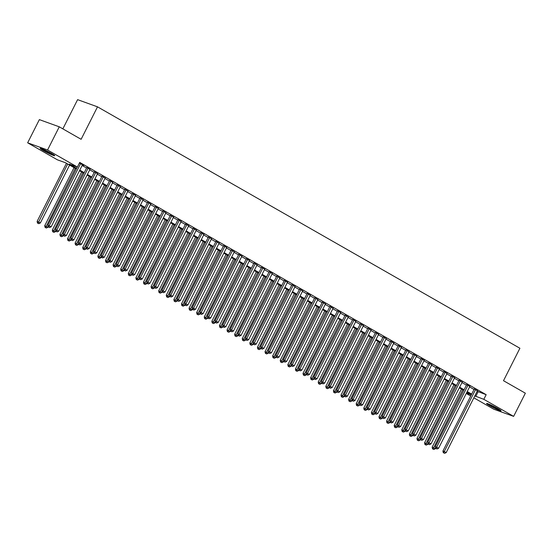 <?xml version="1.0" encoding="UTF-8"?>
<svg xmlns="http://www.w3.org/2000/svg" width="553" height="553" viewBox="0 0 553 553"><rect width="100%" height="100%" fill="white"/><g stroke="black" fill="none" stroke-linecap="round" stroke-linejoin="round"><path stroke-width="0.83" d="M51.678 153.568A8.129 0.643 26.8 0 1 54.74 155.718A8.129 0.643 26.8 0 1 50.689 154.301A8.129 0.643 26.8 0 1 43.286 150.534A8.129 0.643 26.8 0 1 40.224 148.384A8.129 0.643 26.8 0 1 44.275 149.794A8.129 0.643 26.8 0 1 51.678 153.568M498.004 408.653A8.129 0.643 26.8 0 1 501.059 410.803A8.129 0.643 26.8 0 1 497.009 409.386A8.129 0.643 26.8 0 1 489.605 405.619A8.129 0.643 26.8 0 1 486.55 403.469A8.129 0.643 26.8 0 1 490.601 404.879A8.129 0.643 26.8 0 1 498.004 408.653M62.848 128.856L77.6 99.651L97.515 106.84L519.903 348.252L503.507 380.706L525.35 393.19L513.64 416.374L493.725 409.185L473.852 397.828M470.714 396.031L466.255 393.48M76.342 168.942L65.544 162.769L57.471 159.852L27.65 142.812L47.565 150.001L77.385 167.041L69.312 164.13L76.653 168.326M47.565 150.001L59.275 126.817L39.36 119.628L27.65 142.812M82.356 165.015L83.8 165.554L79.404 163.045M89.952 169.356L86.821 167.566M97.556 173.697L94.418 171.907M105.153 178.038L102.015 176.248M112.75 182.386L109.612 180.589M120.347 186.727L117.208 184.937M127.943 191.068L124.805 189.278M135.54 195.409L132.402 193.619M143.137 199.751L139.999 197.96M150.734 204.092L147.596 202.301M158.331 208.433L155.193 206.642M165.928 212.774L162.789 210.983M173.524 217.115L170.386 215.324M181.121 221.463L177.983 219.665M188.718 225.804L185.58 224.013M196.315 230.145L193.177 228.354M203.912 234.486L200.774 232.695M211.509 238.827L208.37 237.037M219.106 243.168L215.967 241.378M226.702 247.509L223.571 245.719M234.299 251.85L231.168 250.06M241.896 256.198L238.765 254.401M249.493 260.539L246.362 258.749M257.09 264.88L253.958 263.09M264.687 269.221L261.555 267.431M272.283 273.562L269.152 271.772M279.88 277.903L276.749 276.113M287.477 282.244L284.346 280.454M295.074 286.585L291.943 284.795M302.671 290.926L299.539 289.136M310.268 295.274L307.136 293.477M317.864 299.615L314.733 297.825M325.461 303.956L322.33 302.166M333.058 308.298L329.927 306.507M340.655 312.639L337.524 310.848M348.252 316.98L345.12 315.189M355.849 321.321L352.717 319.53M363.445 325.662L360.314 323.871M371.042 330.01L367.911 328.212M378.639 334.351L375.508 332.56M386.236 338.692L383.105 336.901M393.833 343.033L390.701 341.242M401.43 347.374L398.298 345.584M409.026 351.715L405.895 349.925M416.623 356.056L413.492 354.266M424.22 360.397L421.089 358.607M431.817 364.738L428.686 362.948M439.414 369.086L436.282 367.289M447.011 373.427L443.879 371.637M454.607 377.768L451.476 375.978M462.204 382.109L459.073 380.319M469.808 386.45L466.67 384.66M477.17 391.254L486.163 394.697L79.722 162.402L77.385 167.041M82.127 165.478L86.586 168.029M89.724 169.819L94.183 172.37M97.321 174.16L101.78 176.711M104.918 178.501L109.376 181.052M112.515 182.843L116.973 185.393M120.112 187.184L124.577 189.734M127.708 191.532L132.174 194.082M135.305 195.873L139.771 198.423M142.902 200.214L147.368 202.764M150.499 204.555L154.964 207.105M158.096 208.896L162.561 211.446M165.693 213.237L170.158 215.788M173.289 217.578L177.755 220.129M180.886 221.919L185.352 224.47M188.483 226.26L192.949 228.818M196.08 230.608L200.545 233.159M203.677 234.949L208.142 237.5M211.274 239.29L215.739 241.841M218.87 243.631L223.336 246.182M226.467 247.972L230.933 250.523M234.064 252.313L238.53 254.864M241.661 256.654L246.126 259.205M249.258 260.995L253.723 263.546M256.855 265.343L261.32 267.894M264.452 269.684L268.917 272.235M272.048 274.025L276.514 276.576M279.645 278.366L284.111 280.917M287.242 282.707L291.708 285.258M294.839 287.048L299.304 289.599M302.436 291.39L306.901 293.94M310.033 295.731L314.498 298.281M317.629 300.072L322.095 302.622M325.226 304.42L329.692 306.97M332.823 308.761L337.289 311.311M340.42 313.102L344.885 315.652M348.017 317.443L352.482 319.993M355.614 321.784L360.079 324.334M363.21 326.125L367.676 328.676M370.814 330.466L375.273 333.017M378.411 334.807L382.87 337.358M386.008 339.155L390.466 341.706M393.605 343.496L398.063 346.047M401.202 347.837L405.66 350.388M408.798 352.178L413.257 354.729M416.395 356.519L420.854 359.07M423.992 360.86L428.451 363.411M431.589 365.201L436.047 367.752M439.186 369.542L443.644 372.093M446.783 373.883L451.241 376.434M454.379 378.231L458.838 380.782M461.976 382.572L466.435 385.123M469.573 386.913L474.032 389.464M477.405 390.791L474.267 389.001M59.275 126.817L81.118 139.301L97.515 106.84M486.163 394.697L483.82 399.328L513.64 416.374M474.827 395.893L483.82 399.328M79.784 170.117L84.25 172.667M87.381 174.458L91.846 177.008M94.978 178.799L99.443 181.349M102.575 183.14L107.04 185.69M110.171 187.481L114.637 190.032M117.768 191.822L122.234 194.373M125.365 196.163L129.831 198.714M132.962 200.504L137.427 203.055M140.559 204.852L145.024 207.403M148.156 209.193L152.621 211.744M155.752 213.534L160.218 216.085M163.349 217.875L167.815 220.426M170.946 222.216L175.412 224.767M178.543 226.557L183.008 229.108M186.14 230.898L190.605 233.449M193.737 235.239L198.202 237.79M201.333 239.587L205.799 242.138M208.93 243.928L213.396 246.479M216.527 248.269L220.993 250.82M224.124 252.61L228.589 255.161M231.721 256.951L236.186 259.502M239.318 261.293L243.783 263.843M246.915 265.634L251.38 268.184M254.511 269.975L258.977 272.525M262.108 274.316L266.574 276.866M269.705 278.664L274.17 281.214M277.302 283.005L281.767 285.555M284.899 287.346L289.364 289.896M292.496 291.687L296.961 294.237M300.092 296.028L304.558 298.579M307.696 300.369L312.155 302.92M315.293 304.71L319.752 307.261M322.89 309.051L327.348 311.602M330.487 313.392L334.945 315.95M338.083 317.74L342.542 320.291M345.68 322.081L350.139 324.632M353.277 326.422L357.736 328.973M360.874 330.763L365.333 333.314M368.471 335.104L372.929 337.655M376.068 339.445L380.526 341.996M383.664 343.786L388.123 346.337M391.261 348.127L395.72 350.678M398.858 352.475L403.317 355.026M406.455 356.816L410.914 359.367M414.052 361.157L418.51 363.708M421.649 365.498L426.107 368.049M429.246 369.839L433.711 372.39M436.842 374.181L441.308 376.731M444.439 378.522L448.905 381.072M452.036 382.863L456.502 385.413M459.633 387.204L464.098 389.754M467.23 391.552L471.695 394.102M471.384 394.718L466.919 392.167M463.787 390.377L459.322 387.826M456.19 386.029L451.725 383.478M448.594 381.688L444.128 379.137M440.997 377.346L436.531 374.796M433.4 373.005L428.934 370.455M425.803 368.664L421.338 366.114M418.199 364.323L413.741 361.773M410.603 359.982L406.144 357.432M403.006 355.641L398.547 353.091M395.409 351.293L390.95 348.743M387.812 346.952L383.353 344.401M380.215 342.611L375.757 340.06M372.618 338.27L368.16 335.719M365.021 333.929L360.563 331.378M357.425 329.588L352.966 327.037M349.828 325.247L345.369 322.696M342.231 320.906L337.772 318.355M334.634 316.565L330.176 314.014M327.037 312.217L322.579 309.666M319.44 307.876L314.982 305.325M311.844 303.535L307.385 300.984M304.247 299.194L299.788 296.643M296.65 294.853L292.184 292.302M289.053 290.512L284.588 287.961M281.456 286.171L276.991 283.62M273.859 281.83L269.394 279.279M266.263 277.488L261.797 274.931M258.666 273.141L254.2 270.59M251.069 268.799L246.603 266.249M243.472 264.458L239.007 261.908M235.875 260.117L231.41 257.567M228.278 255.776L223.813 253.226M220.682 251.435L216.216 248.885M213.085 247.094L208.619 244.544M205.488 242.753L201.022 240.202M197.891 238.405L193.426 235.855M190.294 234.064L185.829 231.513M182.697 229.723L178.232 227.172M175.101 225.382L170.635 222.831M167.504 221.041L163.038 218.49M159.907 216.7L155.441 214.149M152.31 212.359L147.845 209.808M144.713 208.018L140.248 205.467M137.116 203.677L132.651 201.126M129.52 199.329L125.054 196.778M121.923 194.988L117.457 192.437M114.326 190.647L109.86 188.096M106.729 186.306L102.264 183.755M99.132 181.965L94.667 179.414M91.535 177.624L87.07 175.073M83.938 173.283L79.473 170.732M466.462 393.065L471.329 394.821M478.089 391.78L475.746 396.418M474.377 388.78L442.932 451.041L444.273 451.525L475.615 389.485M443.831 452.914L444.591 453.349L443.831 452.914L444.273 451.525L446.174 452.61L477.515 390.57M442.932 451.041L443.292 452.72M444.591 453.349L446.174 452.61M461.506 389.07L432.163 447.156L435.411 448.725L435.66 448.227M462.743 389.775L433.068 449.029L432.529 448.836L433.829 449.465L433.068 449.029M435.411 448.725L433.829 449.465M432.529 448.836L432.163 447.156M498.882 409.165A7.037 0.56 26.8 0 1 490.546 405.079A7.037 0.56 26.8 0 1 489.156 404.25M488.479 403.973A8.081 0.643 -153.2 0 0 490.006 404.886A8.081 0.643 -153.2 0 0 499.511 409.545M52.563 154.08A7.037 0.56 26.8 0 1 42.837 149.165M42.159 148.888A8.081 0.643 -153.2 0 0 53.185 154.46M466.78 384.439L435.335 446.7L436.676 447.183L468.018 385.144M436.234 448.573L436.994 449.008L436.234 448.573L436.676 447.183L438.577 448.269L469.919 386.229M435.335 446.7L435.695 448.379M436.994 449.008L438.577 448.269M459.184 380.098L427.732 442.359L429.08 442.842L460.421 380.803M428.637 444.232L429.398 444.66L428.637 444.232L429.08 442.842L430.981 443.928L462.322 381.888M427.732 442.359L428.098 444.038M429.398 444.66L430.981 443.928M451.587 375.757L420.135 438.017L421.483 438.501L452.824 376.462M421.04 439.891L421.801 440.319L421.04 439.891L421.483 438.501L423.384 439.587L454.725 377.547M420.135 438.017L420.501 439.69M421.801 440.319L423.384 439.587M443.99 371.416L412.538 433.676L413.886 434.16L445.227 372.121M413.444 435.543L414.204 435.978L413.444 435.543L413.886 434.16L415.787 435.246L447.128 373.206M412.538 433.676L412.904 435.349M414.204 435.978L415.787 435.246M453.909 384.729L424.566 442.815L427.815 444.384L428.063 443.879M455.14 385.434L425.471 444.688L424.932 444.494L426.232 445.117L425.471 444.688M427.815 444.384L426.232 445.117M424.932 444.494L424.566 442.815M446.312 380.388L416.969 438.474L420.218 440.043L420.467 439.538M447.543 381.093L417.874 440.347L417.335 440.147L418.635 440.776L417.874 440.347M420.218 440.043L418.635 440.776M417.335 440.147L416.969 438.474M438.716 376.047L409.372 434.133L412.621 435.702L412.87 435.197M439.946 376.752L410.278 435.999L409.738 435.805L411.038 436.435L410.278 435.999M412.621 435.702L411.038 436.435M409.738 435.805L409.372 434.133M431.119 371.706L401.775 429.792L405.024 431.361L405.273 430.856M432.349 372.411L402.681 431.658L402.142 431.464L403.441 432.093L402.681 431.658M405.024 431.361L403.441 432.093M402.142 431.464L401.775 429.792M436.393 367.074L404.941 429.335L406.289 429.819L437.63 367.78M405.847 431.202L406.607 431.637L405.847 431.202L406.289 429.819L408.19 430.905L439.524 368.865M404.941 429.335L405.308 431.008M406.607 431.637L408.19 430.905M423.522 367.365L394.178 425.444L397.427 427.02L397.676 426.515M424.752 368.07L395.084 427.317L394.545 427.123L395.844 427.752L395.084 427.317M397.427 427.02L395.844 427.752M394.545 427.123L394.178 425.444M428.796 362.733L397.344 424.987L398.692 425.478L430.034 363.439M398.25 426.861L399.01 427.296L398.25 426.861L398.692 425.478L400.593 426.563L431.928 364.524M397.344 424.987L397.711 426.667M399.01 427.296L400.593 426.563M415.925 363.017L386.582 421.103L389.83 422.679L390.079 422.174M417.156 363.722L387.487 422.976L386.948 422.782L388.247 423.411L387.487 422.976M389.83 422.679L388.247 423.411M386.948 422.782L386.582 421.103M421.199 358.385L389.747 420.646L391.095 421.137L422.437 359.091M390.653 422.52L391.413 422.955L390.653 422.52L391.095 421.137L392.996 422.222L424.331 360.183M389.747 420.646L390.114 422.326M391.413 422.955L392.996 422.222M408.328 358.676L378.985 416.762L382.234 418.338L382.482 417.833M409.559 359.381L379.89 418.635L379.351 418.441L380.651 419.07L379.89 418.635M382.234 418.338L380.651 419.07M379.351 418.441L378.985 416.762M413.603 354.044L382.151 416.305L383.499 416.789L414.84 354.75M383.056 418.179L383.817 418.614L383.056 418.179L383.499 416.789L385.4 417.881L416.734 355.835M382.151 416.305L382.517 417.985M383.817 418.614L385.4 417.881M400.731 354.335L371.388 412.42L374.637 413.99L374.886 413.492M401.962 355.04L372.293 414.294L371.754 414.1L373.054 414.729L372.293 414.294M374.637 413.99L373.054 414.729M371.754 414.1L371.388 412.42M406.006 349.703L374.554 411.964L375.902 412.448L407.243 350.408M375.459 413.838L376.22 414.273L375.459 413.838L375.902 412.448L377.803 413.533L409.137 351.494M374.554 411.964L374.92 413.644M376.22 414.273L377.803 413.533M393.135 349.994L363.791 408.079L367.04 409.649L367.289 409.151M394.365 350.699L364.697 409.953L364.157 409.759L365.457 410.381L364.697 409.953M367.04 409.649L365.457 410.381M364.157 409.759L363.791 408.079M398.409 345.362L366.957 407.623L368.305 408.107L399.646 346.067M367.863 409.497L368.623 409.925L367.863 409.497L368.305 408.107L370.206 409.192L401.54 347.153M366.957 407.623L367.323 409.303M368.623 409.925L370.206 409.192M385.538 345.653L356.194 403.738L359.436 405.308L359.692 404.803M386.768 346.358L357.1 405.612L356.561 405.411L357.86 406.04L357.1 405.612M359.436 405.308L357.86 406.04M356.561 405.411L356.194 403.738M390.812 341.021L359.36 403.282L360.708 403.766L392.049 341.726M360.266 405.155L361.026 405.584L360.266 405.155L360.708 403.766L362.609 404.851L393.943 342.812M359.36 403.282L359.726 404.955M361.026 405.584L362.609 404.851M377.941 341.312L348.597 399.397L351.839 400.966L352.095 400.462M379.171 342.017L349.503 401.264L348.964 401.07L350.263 401.699L349.503 401.264M351.839 400.966L350.263 401.699M348.964 401.07L348.597 399.397M383.215 336.68L351.763 398.941L353.111 399.425L384.453 337.385M352.669 400.807L353.429 401.243L352.669 400.807L353.111 399.425L355.012 400.51L386.347 338.471M351.763 398.941L352.13 400.614M353.429 401.243L355.012 400.51M370.344 336.971L341.001 395.056L344.243 396.625L344.498 396.121M371.575 337.676L341.906 396.923L341.367 396.729L342.666 397.358L341.906 396.923M344.243 396.625L342.666 397.358M341.367 396.729L341.001 395.056M375.618 332.339L344.166 394.6L345.514 395.084L376.856 333.044M345.072 396.466L345.832 396.902L345.072 396.466L345.514 395.084L347.415 396.169L378.75 334.13M344.166 394.6L344.533 396.273M345.832 396.902L347.415 396.169M362.747 332.63L333.404 390.715L336.646 392.284L336.901 391.78M363.978 333.335L334.309 392.582L333.77 392.388L335.07 393.017L334.309 392.582M336.646 392.284L335.07 393.017M333.77 392.388L333.404 390.715M368.022 327.998L336.57 390.259L337.918 390.743L369.259 328.703M337.475 392.125L338.236 392.561L337.475 392.125L337.918 390.743L339.819 391.828L371.153 329.788M336.57 390.259L336.936 391.932M338.236 392.561L339.819 391.828M355.15 328.282L325.807 386.367L329.049 387.943L329.305 387.439M356.381 328.994L326.712 388.241L326.173 388.047L327.466 388.676L326.712 388.241M329.049 387.943L327.466 388.676M326.173 388.047L325.807 386.367M360.425 323.65L328.973 385.911L330.321 386.402L361.662 324.362M329.878 387.784L330.639 388.22L329.878 387.784L330.321 386.402L332.222 387.487L363.556 325.447M328.973 385.911L329.339 387.591M330.639 388.22L332.222 387.487M347.554 323.94L318.21 382.026L321.452 383.602L321.708 383.098M348.784 324.646L319.116 383.9L318.576 383.706L319.869 384.335L319.116 383.9M321.452 383.602L319.869 384.335M318.576 383.706L318.21 382.026M352.828 319.309L321.376 381.57L322.724 382.061L354.065 320.014M322.281 383.443L323.042 383.879L322.281 383.443L322.724 382.061L324.625 383.146L355.959 321.099M321.376 381.57L321.742 383.25M323.042 383.879L324.625 383.146M339.957 319.599L310.613 377.685L313.855 379.254L314.111 378.757M341.187 320.305L311.519 379.558L310.98 379.365L312.272 379.994L311.519 379.558M313.855 379.254L312.272 379.994M310.98 379.365L310.613 377.685M345.231 314.968L313.779 377.229L315.127 377.713L346.461 315.673M314.685 379.102L315.445 379.538L314.685 379.102L315.127 377.713L317.028 378.798L348.362 316.758M313.779 377.229L314.145 378.909M315.445 379.538L317.028 378.798M332.36 315.258L303.016 373.344L306.258 374.913L306.514 374.416M333.59 315.963L303.922 375.217L303.383 375.024L304.675 375.653L303.922 375.217M306.258 374.913L304.675 375.653M303.383 375.024L303.016 373.344M337.634 310.627L306.182 372.888L307.53 373.372L338.865 311.332M307.088 374.761L307.848 375.197L307.088 374.761L307.53 373.372L309.431 374.457L340.766 312.417M306.182 372.888L306.549 374.568M307.848 375.197L309.431 374.457M324.763 310.917L295.42 369.003L298.661 370.572L298.917 370.068M325.994 311.622L296.325 370.876L295.786 370.683L297.079 371.305L296.325 370.876M298.661 370.572L297.079 371.305M295.786 370.683L295.42 369.003M330.037 306.286L298.585 368.547L299.933 369.031L331.268 306.991M299.491 370.42L300.251 370.849L299.491 370.42L299.933 369.031L301.834 370.116L333.169 308.076M298.585 368.547L298.952 370.227M300.251 370.849L301.834 370.116M317.166 306.576L287.823 364.662L291.065 366.231L291.32 365.727M318.397 307.281L288.721 366.535L288.189 366.335L289.482 366.964L288.721 366.535M291.065 366.231L289.482 366.964M288.189 366.335L287.823 364.662M322.44 301.945L290.989 364.206L292.337 364.69L323.671 302.65M291.894 366.079L292.655 366.508L291.894 366.079L292.337 364.69L294.237 365.775L325.572 303.735M290.989 364.206L291.355 365.879M292.655 366.508L294.237 365.775M309.569 302.235L280.226 360.321L283.468 361.89L283.724 361.385M310.8 302.94L281.124 362.187L280.592 361.994L281.885 362.623L281.124 362.187M283.468 361.89L281.885 362.623M280.592 361.994L280.226 360.321M314.844 297.604L283.392 359.865L284.74 360.349L316.074 298.309M284.297 361.731L285.058 362.167L284.297 361.731L284.74 360.349L286.641 361.434L317.975 299.394M283.392 359.865L283.758 361.538M285.058 362.167L286.641 361.434M301.966 297.894L272.629 355.98L275.871 357.549L276.127 357.044M303.203 298.599L273.528 357.846L272.995 357.653L274.288 358.282L273.528 357.846M275.871 357.549L274.288 358.282M272.995 357.653L272.629 355.98M307.247 293.263L275.795 355.524L277.143 356.008L308.477 293.968M276.7 357.39L277.461 357.826L276.7 357.39L277.143 356.008L279.037 357.093L310.378 295.053M275.795 355.524L276.161 357.197M277.461 357.826L279.037 357.093M294.369 293.553L265.032 351.632L268.274 353.208L268.53 352.703M295.606 294.258L265.931 353.505L265.399 353.312L266.691 353.941L265.931 353.505M268.274 353.208L266.691 353.941M265.399 353.312L265.032 351.632M299.65 288.922L268.198 351.176L269.546 351.667L300.88 289.627M269.104 353.049L269.864 353.485L269.104 353.049L269.546 351.667L271.44 352.752L302.781 290.712M268.198 351.176L268.564 352.855M269.864 353.485L271.44 352.752M286.772 289.205L257.435 347.291L260.677 348.867L260.933 348.362M288.009 289.91L258.334 349.164L257.802 348.971L259.094 349.6L258.334 349.164M260.677 348.867L259.094 349.6M257.802 348.971L257.435 347.291M292.053 284.574L260.601 346.835L261.949 347.325L293.284 285.286M261.507 348.708L262.267 349.143L261.507 348.708L261.949 347.325L263.843 348.411L295.184 286.371M260.601 346.835L260.968 348.514M262.267 349.143L263.843 348.411M279.175 284.864L249.838 342.95L253.08 344.526L253.336 344.021M280.412 285.569L250.737 344.823L250.205 344.63L251.497 345.259L250.737 344.823M253.08 344.526L251.497 345.259M250.205 344.63L249.838 342.95M284.456 280.233L253.004 342.494L254.352 342.984L285.687 280.938M253.91 344.367L254.67 344.802L253.91 344.367L254.352 342.984L256.246 344.07L287.588 282.023M253.004 342.494L253.371 344.173M254.67 344.802L256.246 344.07M271.578 280.523L242.242 338.609L245.484 340.178L245.739 339.68M272.816 281.228L243.14 340.482L242.608 340.289L243.901 340.918L243.14 340.482M245.484 340.178L243.901 340.918M242.608 340.289L242.242 338.609M276.859 275.892L245.408 338.153L246.756 338.636L278.09 276.597M246.313 340.026L247.067 340.461L246.313 340.026L246.756 338.636L248.65 339.722L279.991 277.682M245.408 338.153L245.774 339.832M247.067 340.461L248.65 339.722M263.981 276.182L234.645 334.268L237.887 335.837L238.143 335.339M265.219 276.887L235.543 336.141L235.004 335.947L236.304 336.577L235.543 336.141M237.887 335.837L236.304 336.577M235.004 335.947L234.645 334.268M269.263 271.551L237.811 333.812L239.159 334.295L270.493 272.256M238.716 335.685L239.47 336.12L238.716 335.685L239.159 334.295L241.053 335.381L272.394 273.341M237.811 333.812L238.177 335.491M239.47 336.12L241.053 335.381M256.385 271.841L227.048 329.927L230.29 331.496L230.546 330.991M257.622 272.546L227.947 331.8L227.407 331.6L228.707 332.229L227.947 331.8M230.29 331.496L228.707 332.229M227.407 331.6L227.048 329.927M261.666 267.21L230.214 329.47L231.562 329.954L262.896 267.915M231.119 331.344L231.873 331.772L231.119 331.344L231.562 329.954L233.456 331.04L264.797 269M230.214 329.47L230.58 331.143M231.873 331.772L233.456 331.04M248.788 267.5L219.451 325.586L222.693 327.155L222.949 326.65M250.025 268.205L220.35 327.452L219.811 327.258L221.11 327.888L220.35 327.452M222.693 327.155L221.11 327.888M219.811 327.258L219.451 325.586M254.069 262.869L222.617 325.129L223.965 325.613L255.299 263.574M223.523 326.996L224.276 327.431L223.523 326.996L223.965 325.613L225.859 326.699L257.2 264.659M222.617 325.129L222.983 326.802M224.276 327.431L225.859 326.699M241.191 263.159L211.854 321.245L215.096 322.814L215.352 322.309M242.428 263.864L212.753 323.111L212.214 322.917L213.513 323.546L212.753 323.111M215.096 322.814L213.513 323.546M212.214 322.917L211.854 321.245M246.472 258.528L215.02 320.788L216.368 321.272L247.703 259.233M215.926 322.655L216.679 323.09L215.926 322.655L216.368 321.272L218.262 322.358L249.603 260.318M215.02 320.788L215.387 322.461M216.679 323.09L218.262 322.358M233.594 258.818L204.257 316.904L207.499 318.473L207.755 317.968M234.831 259.523L205.156 318.77L204.617 318.576L205.916 319.205L205.156 318.77M207.499 318.473L205.916 319.205M204.617 318.576L204.257 316.904M238.875 254.186L207.423 316.447L208.771 316.931L240.106 254.892M208.322 318.314L209.082 318.749L208.322 318.314L208.771 316.931L210.665 318.016L242.007 255.977M207.423 316.447L207.79 318.12M209.082 318.749L210.665 318.016M225.997 254.47L196.661 312.556L199.903 314.132L200.158 313.627M227.235 255.182L197.559 314.429L197.02 314.235L198.32 314.864L197.559 314.429M199.903 314.132L198.32 314.864M197.02 314.235L196.661 312.556M231.278 249.838L199.827 312.099L201.174 312.59L232.509 250.55M200.725 313.973L201.486 314.408L200.725 313.973L201.174 312.59L203.069 313.675L234.41 251.636M199.827 312.099L200.193 313.779M201.486 314.408L203.069 313.675M218.4 250.129L189.064 308.215L192.306 309.791L192.562 309.286M219.638 250.834L189.962 310.088L189.423 309.894L190.723 310.523L189.962 310.088M192.306 309.791L190.723 310.523M189.423 309.894L189.064 308.215M223.682 245.497L192.23 307.758L193.578 308.249L224.912 246.203M193.128 309.632L193.889 310.067L193.128 309.632L193.578 308.249L195.472 309.334L226.813 247.288M192.23 307.758L192.596 309.438M193.889 310.067L195.472 309.334M210.804 245.788L181.467 303.874L184.709 305.443L184.965 304.945M212.041 246.493L182.366 305.747L181.826 305.553L183.126 306.182L182.366 305.747M184.709 305.443L183.126 306.182M181.826 305.553L181.467 303.874M216.085 241.156L184.633 303.417L185.974 303.901L217.315 241.861M185.531 305.291L186.292 305.726L185.531 305.291L185.974 303.901L187.875 304.986L219.216 242.947M184.633 303.417L184.999 305.097M186.292 305.726L187.875 304.986M203.207 241.447L173.87 299.532L177.112 301.102L177.368 300.604M204.444 242.152L174.769 301.406L174.23 301.212L175.529 301.841L174.769 301.406M177.112 301.102L175.529 301.841M174.23 301.212L173.87 299.532M208.488 236.815L177.036 299.076L178.377 299.56L209.718 237.52M177.935 300.95L178.695 301.385L177.935 300.95L178.377 299.56L180.278 300.645L211.619 238.606M177.036 299.076L177.402 300.756M178.695 301.385L180.278 300.645M195.61 237.106L166.273 295.191L169.515 296.761L169.771 296.263M196.847 237.811L167.172 297.065L166.633 296.871L167.932 297.493L167.172 297.065M169.515 296.761L167.932 297.493M166.633 296.871L166.273 295.191M200.891 232.474L169.439 294.735L170.78 295.219L202.121 233.179M170.338 296.608L171.098 297.037L170.338 296.608L170.78 295.219L172.681 296.304L204.022 234.265M169.439 294.735L169.806 296.415M171.098 297.037L172.681 296.304M188.013 232.765L158.676 290.85L161.918 292.419L162.174 291.915M189.25 233.47L159.575 292.724L159.036 292.523L160.335 293.152L159.575 292.724M161.918 292.419L160.335 293.152M159.036 292.523L158.676 290.85M193.287 228.133L161.842 290.394L163.183 290.878L194.525 228.838M162.741 292.267L163.501 292.696L162.741 292.267L163.183 290.878L165.084 291.963L196.426 229.924M161.842 290.394L162.202 292.067M163.501 292.696L165.084 291.963M180.416 228.424L151.08 286.509L154.322 288.078L154.577 287.574M181.654 229.129L151.978 288.376L151.439 288.182L152.739 288.811L151.978 288.376M154.322 288.078L152.739 288.811M151.439 288.182L151.08 286.509M185.69 223.792L154.246 286.053L155.587 286.537L186.928 224.497M155.144 287.919L155.905 288.355L155.144 287.919L155.587 286.537L157.487 287.622L188.829 225.583M154.246 286.053L154.605 287.726M155.905 288.355L157.487 287.622M172.819 224.083L143.483 282.168L146.725 283.737L146.98 283.233M174.057 224.788L144.381 284.035L143.842 283.841L145.142 284.47L144.381 284.035M146.725 283.737L145.142 284.47M143.842 283.841L143.483 282.168M178.094 219.451L146.649 281.712L147.99 282.196L179.331 220.156M147.547 283.578L148.308 284.014L147.547 283.578L147.99 282.196L149.891 283.281L181.232 221.241M146.649 281.712L147.008 283.385M148.308 284.014L149.891 283.281M165.223 219.741L135.879 277.82L139.128 279.396L139.384 278.892M166.46 220.447L136.785 279.694L136.245 279.5L137.545 280.129L136.785 279.694M139.128 279.396L137.545 280.129M136.245 279.5L135.879 277.82M170.497 215.11L139.052 277.364L140.393 277.855L171.734 215.815M139.95 279.237L140.711 279.673L139.95 279.237L140.393 277.855L142.294 278.94L173.635 216.9M139.052 277.364L139.411 279.044M140.711 279.673L142.294 278.94M157.626 215.394L128.282 273.479L131.531 275.055L131.787 274.551M158.863 216.105L129.188 275.353L128.649 275.159L129.948 275.788L129.188 275.353M131.531 275.055L129.948 275.788M128.649 275.159L128.282 273.479M162.9 210.762L131.455 273.023L132.796 273.514L164.137 211.474M132.354 274.896L133.114 275.332L132.354 274.896L132.796 273.514L134.697 274.599L166.038 212.559M131.455 273.023L131.814 274.703M133.114 275.332L134.697 274.599M150.029 211.052L120.685 269.138L123.934 270.714L124.19 270.21M151.266 211.758L121.591 271.011L121.052 270.818L122.351 271.447L121.591 271.011M123.934 270.714L122.351 271.447M121.052 270.818L120.685 269.138M155.303 206.421L123.858 268.682L125.199 269.173L156.54 207.126M124.757 270.555L125.517 270.991L124.757 270.555L125.199 269.173L127.1 270.258L158.441 208.211M123.858 268.682L124.218 270.362M125.517 270.991L127.1 270.258M142.432 206.711L113.088 264.797L116.337 266.366L116.593 265.869M143.669 207.416L113.994 266.67L113.455 266.477L114.754 267.106L113.994 266.67M116.337 266.366L114.754 267.106M113.455 266.477L113.088 264.797M147.706 202.08L116.261 264.341L117.602 264.825L148.944 202.785M117.16 266.214L117.92 266.65L117.16 266.214L117.602 264.825L119.503 265.91L150.845 203.87M116.261 264.341L116.621 266.021M117.92 266.65L119.503 265.91M134.835 202.37L105.492 260.456L108.741 262.025L108.996 261.528M136.073 203.075L106.397 262.329L105.858 262.136L107.158 262.765L106.397 262.329M108.741 262.025L107.158 262.765M105.858 262.136L105.492 260.456M140.109 197.739L108.665 260L110.006 260.484L141.347 198.444M109.563 261.873L110.323 262.309L109.563 261.873L110.006 260.484L111.906 261.569L143.248 199.529M108.665 260L109.024 261.68M110.323 262.309L111.906 261.569M127.238 198.029L97.895 256.115L101.144 257.684L101.399 257.18M128.476 198.734L98.8 257.988L98.261 257.788L99.561 258.417L98.8 257.988M101.144 257.684L99.561 258.417M98.261 257.788L97.895 256.115M132.513 193.398L101.068 255.659L102.409 256.143L133.75 194.103M101.966 257.532L102.727 257.961L101.966 257.532L102.409 256.143L104.31 257.228L135.651 195.188M101.068 255.659L101.427 257.332M102.727 257.961L104.31 257.228M119.642 193.688L90.298 251.774L93.547 253.343L93.803 252.839M120.879 194.393L91.204 253.64L90.664 253.447L91.964 254.076L91.204 253.64M93.547 253.343L91.964 254.076M90.664 253.447L90.298 251.774M124.916 189.057L93.471 251.318L94.812 251.802L126.153 189.762M94.369 253.184L95.13 253.62L94.369 253.184L94.812 251.802L96.713 252.887L128.054 190.847M93.471 251.318L93.83 252.991M95.13 253.62L96.713 252.887M112.045 189.347L82.701 247.433L85.95 249.002L86.206 248.497M113.282 190.052L83.607 249.299L83.068 249.106L84.367 249.735L83.607 249.299M85.95 249.002L84.367 249.735M83.068 249.106L82.701 247.433M117.319 184.716L85.874 246.977L87.215 247.461L118.556 185.421M86.773 248.843L87.533 249.279L86.773 248.843L87.215 247.461L89.116 248.546L120.457 186.506M85.874 246.977L86.233 248.65M87.533 249.279L89.116 248.546M104.448 185.006L75.104 243.092L78.353 244.661L78.602 244.156M105.685 185.711L76.01 244.958L75.471 244.765L76.77 245.394L76.01 244.958M78.353 244.661L76.77 245.394M75.471 244.765L75.104 243.092M109.722 180.375L78.277 242.636L79.618 243.12L110.959 181.08M79.176 244.502L79.936 244.938L79.176 244.502L79.618 243.12L81.519 244.205L112.86 182.165M78.277 242.636L78.637 244.308M79.936 244.938L81.519 244.205M96.851 180.665L67.507 238.744L70.756 240.32L71.005 239.815M98.088 181.37L68.413 240.617L67.874 240.424L69.173 241.053L68.413 240.617M70.756 240.32L69.173 241.053M67.874 240.424L67.507 238.744M102.125 176.034L70.68 238.288L72.021 238.778L103.363 176.739M71.579 240.161L72.339 240.596L71.579 240.161L72.021 238.778L73.922 239.864L105.264 177.824M70.68 238.288L71.04 239.967M72.339 240.596L73.922 239.864M89.254 176.317L59.911 234.403L63.16 235.979L63.408 235.474M90.485 177.022L60.816 236.276L60.277 236.083L61.577 236.712L60.816 236.276M63.16 235.979L61.577 236.712M60.277 236.083L59.911 234.403M94.528 171.686L63.083 233.947L64.425 234.437L95.766 172.391M63.982 235.82L64.742 236.255L63.982 235.82L64.425 234.437L66.325 235.523L97.667 173.476M63.083 233.947L63.443 235.626M64.742 236.255L66.325 235.523M81.657 171.976L52.314 230.062L55.563 231.631L55.812 231.133M82.888 172.681L53.219 231.935L52.68 231.742L53.98 232.371L53.219 231.935M55.563 231.631L53.98 232.371M52.68 231.742L52.314 230.062M86.932 167.345L55.48 229.606L56.828 230.089L88.169 168.05M56.385 231.479L57.146 231.914L56.385 231.479L56.828 230.089L58.729 231.175L90.07 169.135M55.48 229.606L55.846 231.285M57.146 231.914L58.729 231.175M74.061 167.635L44.717 225.721L47.966 227.29L48.215 226.792M75.291 168.34L45.623 227.594L45.083 227.401L46.383 228.03L45.623 227.594M47.966 227.29L46.383 228.03M45.083 227.401L44.717 225.721M77.309 167.013L47.883 225.265L49.231 225.748L80.572 163.709M48.788 227.138L49.549 227.573L48.788 227.138L49.231 225.748L51.132 226.834L82.473 164.794M47.883 225.265L48.249 226.944M49.549 227.573L51.132 226.834M66.464 163.294L37.12 221.38L40.369 222.949L69.595 165.084M67.694 163.999L38.026 223.253L37.486 223.059L38.786 223.682L38.026 223.253M40.369 222.949L38.786 223.682M37.486 223.059L37.12 221.38"/></g></svg>
